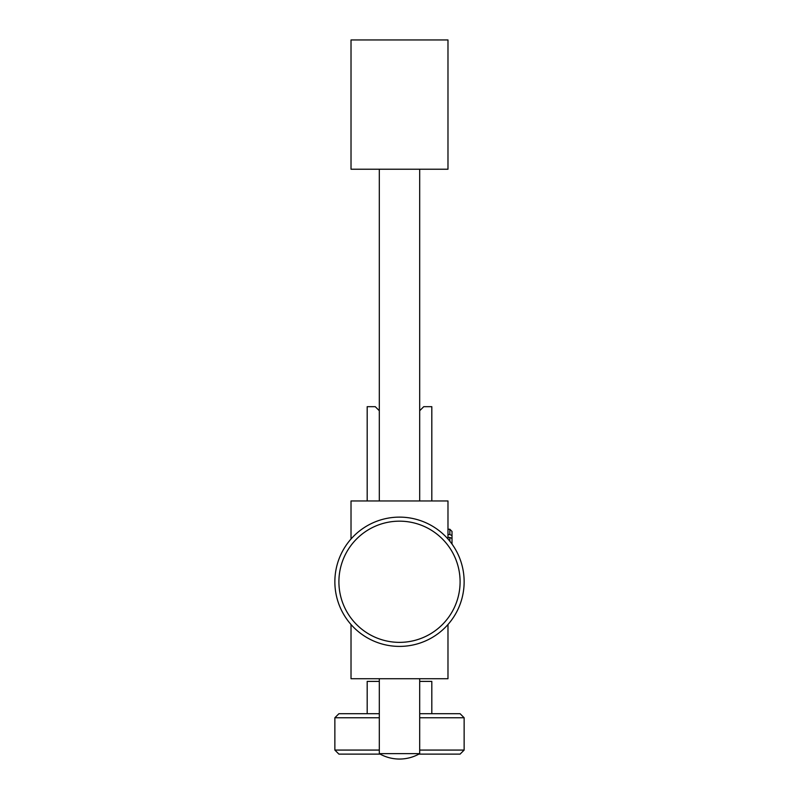 <?xml version="1.0" encoding="UTF-8"?>
<svg xmlns="http://www.w3.org/2000/svg" width="799" height="799" viewBox="0 0 799 799"><rect width="100%" height="100%" fill="white"/><g stroke="black" fill="none" stroke-linecap="round" stroke-linejoin="round"><path stroke-width="1.2" d="M351.021 39.95L351.021 169.228L447.979 169.228L447.979 39.95L351.021 39.95M379.305 678.721L379.305 753.637L419.695 753.637L419.695 678.721M419.695 500.963L419.695 169.228M379.305 500.963L379.305 169.228M464.139 581.762A64.639 64.639 0 0 1 399.5 646.401A64.639 64.639 0 0 1 334.861 581.762A64.639 64.639 0 0 1 399.5 517.123A64.639 64.639 0 0 1 464.139 581.762M338.906 581.762A60.594 60.594 0 0 0 399.5 642.366A60.594 60.594 0 0 0 460.094 581.762A60.594 60.594 0 0 0 399.5 521.168A60.594 60.594 0 0 0 338.906 581.762M447.979 539.015L447.979 500.963L351.021 500.963L351.021 539.015M447.979 624.518L447.979 678.721L351.021 678.721L351.021 624.518M423.74 406.681L419.695 410.726L423.74 406.681L431.82 406.681L431.82 500.963M375.26 406.681L379.305 410.726L375.26 406.681L367.18 406.681L367.18 500.963M379.305 717.752L334.861 717.752L338.906 713.717L379.305 713.717M419.695 713.717L460.094 713.717L464.139 717.752L419.695 717.752M380.144 754.116L338.906 754.116L334.861 750.071L379.305 750.071M419.695 750.071L464.139 750.071L464.139 717.752M464.139 750.071L460.094 754.116L418.856 754.116M367.18 713.717L367.18 681.397L379.305 681.397M419.695 681.397L431.82 681.397L431.82 713.717M447.979 529.248L449.837 529.248L452.014 531.435L452.014 538.426L449.837 537.437L449.837 541.213M449.837 537.437L447.979 537.437M449.837 529.248L449.837 534.551L452.014 535.54M452.014 538.426L452.014 544.079M447.979 534.551L449.837 534.551M379.305 753.637A40.399 40.399 0 0 0 419.695 753.637M334.861 750.071L334.861 717.752"/></g></svg>
